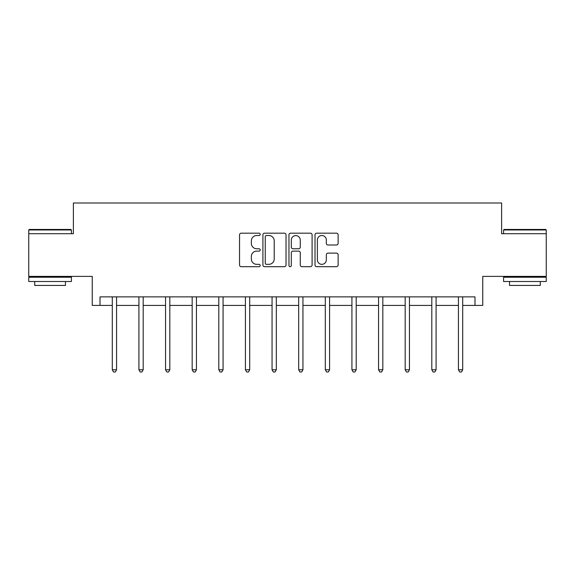 <?xml version="1.0" encoding="UTF-8"?>
<svg xmlns="http://www.w3.org/2000/svg" width="575" height="575" viewBox="0 0 575 575"><rect width="100%" height="100%" fill="white"/><g stroke="black" fill="none" stroke-linecap="round" stroke-linejoin="round"><path stroke-width="0.86" d="M260.195 234.356A1.172 1.172 0 0 0 259.016 233.177L241.22 233.177A1.675 1.675 0 0 0 239.545 234.859L239.545 265.01A1.675 1.675 0 0 0 241.22 266.685L259.016 266.685A1.172 1.172 0 0 0 260.195 265.513A1.172 1.172 0 0 0 259.016 264.342L256.716 264.342A5.362 5.362 0 0 1 251.354 258.98L251.354 256.464A5.362 5.362 0 0 1 256.716 251.11L259.016 251.11A1.172 1.172 0 0 0 260.195 249.931A1.172 1.172 0 0 0 259.016 248.759L256.716 248.759A5.362 5.362 0 0 1 251.354 243.397L251.354 240.889A5.362 5.362 0 0 1 256.716 235.527L259.016 235.527A1.172 1.172 0 0 0 260.195 234.356M100.007 305.404L100.007 296.873L474.993 296.873L474.993 305.404L482.756 305.404L482.756 276.388L546.25 276.388L546.25 233.716L501.616 233.716L501.616 202.997L73.384 202.997L73.384 233.716L28.75 233.716L28.75 276.388L92.244 276.388L92.244 305.404L112.298 305.404M336.461 244.993A1.675 1.675 0 0 0 338.136 243.318L338.136 234.859A1.675 1.675 0 0 0 336.461 233.177L316.696 233.177A1.675 1.675 0 0 0 315.014 234.859L315.014 265.01A1.675 1.675 0 0 0 316.696 266.685L336.461 266.685A1.675 1.675 0 0 0 338.136 265.01L338.136 254.79A1.675 1.675 0 0 0 336.461 253.115L328.002 253.115A1.675 1.675 0 0 0 326.327 254.79L326.327 259.857A4.485 4.485 0 0 1 321.842 264.342A4.485 4.485 0 0 1 317.364 259.857L317.364 240.005A4.485 4.485 0 0 1 321.842 235.527A4.485 4.485 0 0 1 326.327 240.005L326.327 243.318A1.675 1.675 0 0 0 328.002 244.993L336.461 244.993M286.034 234.859A1.675 1.675 0 0 0 284.359 233.177L264.586 233.177A1.675 1.675 0 0 0 262.912 234.859L262.912 265.01A1.675 1.675 0 0 0 264.586 266.685L284.359 266.685A1.675 1.675 0 0 0 286.034 265.01L286.034 234.859M290.641 233.177L310.414 233.177A1.675 1.675 0 0 1 312.088 234.859L312.088 265.01A1.675 1.675 0 0 1 310.414 266.685L301.947 266.685A1.675 1.675 0 0 1 300.272 265.01L300.272 252.784A1.675 1.675 0 0 0 298.598 251.11L292.984 251.11A1.675 1.675 0 0 0 291.309 252.784L291.309 265.513A1.172 1.172 0 0 1 290.138 266.685A1.172 1.172 0 0 1 288.966 265.513L288.966 234.859A1.675 1.675 0 0 1 290.641 233.177M116.567 305.404L138.92 305.404M143.189 305.404L165.55 305.404M169.819 305.404L192.172 305.404M196.442 305.404L218.802 305.404M223.071 305.404L245.424 305.404M249.694 305.404L272.054 305.404M276.323 305.404L298.677 305.404M302.946 305.404L325.306 305.404M329.576 305.404L351.929 305.404M356.198 305.404L378.558 305.404M382.828 305.404L405.181 305.404M409.45 305.404L431.811 305.404M436.08 305.404L458.433 305.404M462.702 305.404L474.993 305.404M266.433 235.527A1.172 1.172 0 0 0 265.262 236.699L265.262 263.17A1.172 1.172 0 0 0 266.433 264.342L268.863 264.342A5.362 5.362 0 0 0 274.225 258.98L274.225 240.889A5.362 5.362 0 0 0 268.863 235.527L266.433 235.527M300.272 240.091A4.485 4.485 0 0 0 295.794 235.606A4.485 4.485 0 0 0 291.309 240.091L291.309 247.085A1.675 1.675 0 0 0 292.984 248.759L298.598 248.759A1.675 1.675 0 0 0 300.272 247.085L300.272 240.091M116.79 296.873L116.689 297.124A1.703 1.703 0 0 0 116.567 297.757L116.567 369.783L112.298 369.783L112.298 297.757A1.703 1.703 0 0 0 112.175 297.124L112.075 296.873M116.567 369.783L115.288 372.003L113.577 372.003L112.298 369.783M29.26 229.454L70.905 229.454L71.422 229.964L28.75 229.964L29.26 229.454M50.083 281.506L28.75 281.506L28.75 277.243L71.422 277.243L71.422 281.506L50.083 281.506M65.449 281.506L65.449 285.437L34.723 285.437L34.723 281.506M504.095 229.454L545.74 229.454L546.25 229.964L503.578 229.964L504.095 229.454M524.918 281.506L503.578 281.506L503.578 277.243L546.25 277.243L546.25 281.506L524.918 281.506M540.277 281.506L540.277 285.437L509.551 285.437L509.551 281.506M143.412 296.873L143.312 297.124A1.703 1.703 0 0 0 143.189 297.757L143.189 369.783L138.92 369.783L138.92 297.757A1.703 1.703 0 0 0 138.798 297.124L138.697 296.873M143.189 369.783L141.91 372.003L140.207 372.003L138.92 369.783M170.042 296.873L169.941 297.124A1.703 1.703 0 0 0 169.819 297.757L169.819 369.783L165.55 369.783L165.55 297.757A1.703 1.703 0 0 0 165.428 297.124L165.327 296.873M169.819 369.783L168.54 372.003L166.829 372.003L165.55 369.783M196.664 296.873L196.564 297.124A1.703 1.703 0 0 0 196.442 297.757L196.442 369.783L192.172 369.783L192.172 297.757A1.703 1.703 0 0 0 192.05 297.124L191.949 296.873M196.442 369.783L195.162 372.003L193.459 372.003L192.172 369.783M223.294 296.873L223.193 297.124A1.703 1.703 0 0 0 223.071 297.757L223.071 369.783L218.802 369.783L218.802 297.757A1.703 1.703 0 0 0 218.68 297.124L218.579 296.873M223.071 369.783L221.792 372.003L220.081 372.003L218.802 369.783M249.917 296.873L249.816 297.124A1.703 1.703 0 0 0 249.694 297.757L249.694 369.783L245.424 369.783L245.424 297.757A1.703 1.703 0 0 0 245.302 297.124L245.202 296.873M249.694 369.783L248.414 372.003L246.711 372.003L245.424 369.783M276.546 296.873L276.446 297.124A1.703 1.703 0 0 0 276.323 297.757L276.323 369.783L272.054 369.783L272.054 297.757A1.703 1.703 0 0 0 271.932 297.124L271.831 296.873M276.323 369.783L275.037 372.003L273.333 372.003L272.054 369.783M303.169 296.873L303.068 297.124A1.703 1.703 0 0 0 302.946 297.757L302.946 369.783L298.677 369.783L298.677 297.757A1.703 1.703 0 0 0 298.554 297.124L298.454 296.873M302.946 369.783L301.667 372.003L299.963 372.003L298.677 369.783M329.798 296.873L329.698 297.124A1.703 1.703 0 0 0 329.576 297.757L329.576 369.783L325.306 369.783L325.306 297.757A1.703 1.703 0 0 0 325.184 297.124L325.083 296.873M329.576 369.783L328.289 372.003L326.586 372.003L325.306 369.783M356.421 296.873L356.32 297.124A1.703 1.703 0 0 0 356.198 297.757L356.198 369.783L351.929 369.783L351.929 297.757A1.703 1.703 0 0 0 351.807 297.124L351.706 296.873M356.198 369.783L354.919 372.003L353.208 372.003L351.929 369.783M383.051 296.873L382.95 297.124A1.703 1.703 0 0 0 382.828 297.757L382.828 369.783L378.558 369.783L378.558 297.757A1.703 1.703 0 0 0 378.436 297.124L378.336 296.873M382.828 369.783L381.541 372.003L379.838 372.003L378.558 369.783M409.673 296.873L409.573 297.124A1.703 1.703 0 0 0 409.45 297.757L409.45 369.783L405.181 369.783L405.181 297.757A1.703 1.703 0 0 0 405.059 297.124L404.958 296.873M409.45 369.783L408.171 372.003L406.46 372.003L405.181 369.783M436.303 296.873L436.202 297.124A1.703 1.703 0 0 0 436.08 297.757L436.08 369.783L431.811 369.783L431.811 297.757A1.703 1.703 0 0 0 431.688 297.124L431.588 296.873M436.08 369.783L434.793 372.003L433.09 372.003L431.811 369.783M462.925 296.873L462.825 297.124A1.703 1.703 0 0 0 462.702 297.757L462.702 369.783L458.433 369.783L458.433 297.757A1.703 1.703 0 0 0 458.311 297.124L458.21 296.873M462.702 369.783L461.423 372.003L459.713 372.003L458.433 369.783M28.75 233.716L28.75 229.964M38.482 277.243L38.482 276.388M61.69 277.243L61.69 276.388M71.422 233.716L71.422 229.964M503.578 233.716L503.578 229.964M513.31 277.243L513.31 276.388M536.518 277.243L536.518 276.388M546.25 233.716L546.25 229.964"/></g></svg>
